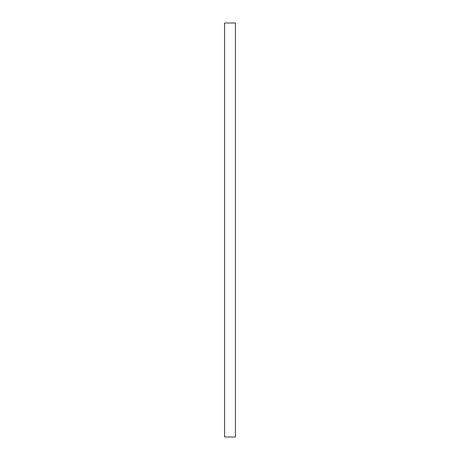 <?xml version="1.0" encoding="UTF-8"?>
<svg xmlns="http://www.w3.org/2000/svg" width="460" height="460" viewBox="0 0 460 460"><rect width="100%" height="100%" fill="white"/><g stroke="black" fill="none" stroke-linecap="round" stroke-linejoin="round"><path stroke-width="0.69" d="M235.434 23L224.566 23L224.566 437L235.434 437L235.434 23"/></g></svg>
